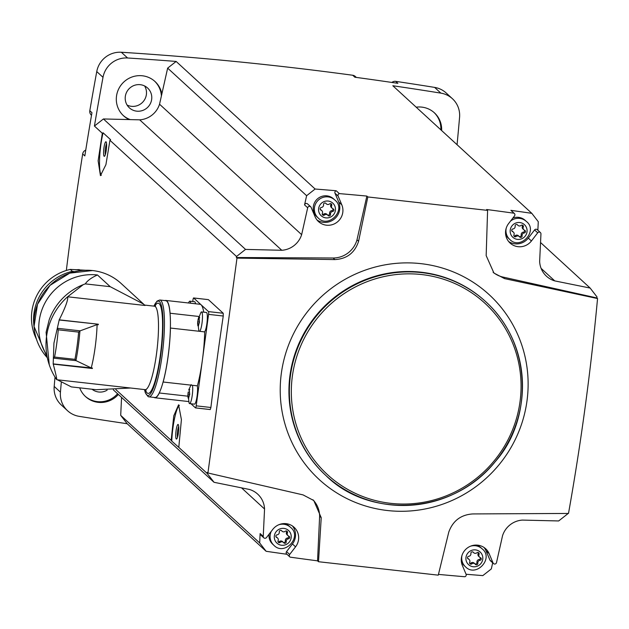 <?xml version="1.0" encoding="UTF-8"?>
<svg xmlns="http://www.w3.org/2000/svg" width="629" height="629" viewBox="0 0 629 629"><rect width="100%" height="100%" fill="white"/><g stroke="black" fill="none" stroke-linecap="round" stroke-linejoin="round"><path stroke-width="0.94" d="M163.123 381.889A10.04 1.769 -83.6 0 1 163.147 382.015L197.396 385.852A48.968 8.625 -83.6 0 0 202.381 360.103L208.569 314.374A2.445 0.432 -83.6 0 0 208.506 311.607L193.669 297.989A2.445 0.432 -83.6 0 0 193.614 297.957L208.388 299.64L223.224 313.258L223.256 316.017A3354.268 3274.755 -47.4 0 0 210.888 407.49L210.259 409.565L195.54 407.914A2.445 0.432 -83.6 0 0 196.201 405.839L202.381 360.103A48.968 8.625 -83.6 0 0 204.692 331.892L170.443 328.047A10.04 1.769 -83.6 0 1 170.396 328.102A48.724 8.586 -83.6 0 1 163.123 381.889A48.724 8.586 96.4 0 1 159.334 392.74A10.04 1.769 -83.6 0 0 159.31 392.983L187.843 396.184M236.991 258.11L236.339 257.513L333.158 258.008L334.872 259.58L236.991 258.11L207.932 472.992L207.287 472.403A3354.268 3274.755 -47.4 0 0 207.185 473.433L178.785 447.368L181.411 419.637L178.589 404.801L173.769 415.832L171.167 440.363L115.862 389.595M236.339 257.513A3354.268 3274.755 -47.4 0 1 236.512 256.49L109.941 140.298L105.916 164.68L100.443 175.633L98.132 160.835L102.315 133.293L94.421 126.044A3354.268 3274.755 -47.4 0 1 103.007 77.312A23.257 22.707 -47.4 0 1 127.585 57.986A3354.268 3274.755 -47.4 0 1 176.144 61.445L315.121 189.022A3354.268 3274.755 -47.4 0 1 336.201 190.752L339.33 193.614A3354.268 3274.755 -47.4 0 1 366.872 196.075L356.997 239.822A24.484 23.902 -47.4 0 1 333.158 258.008M91.512 115.249L91.26 115.013A4.898 4.78 -47.4 0 1 89.805 110.696A3354.268 3274.755 -47.4 0 1 96.756 71.572A23.257 22.707 -47.4 0 1 121.342 52.254A3354.268 3274.755 -47.4 0 1 352.727 75.252A4.898 4.78 -47.4 0 1 355.283 76.447L356.344 77.422M66.336 270.462A3354.268 3274.755 -47.4 0 1 82.674 153.948L84.829 155.921A3354.268 3274.755 -47.4 0 1 91.952 112.67L89.805 110.696M286.973 554.275A3354.268 3274.755 -47.4 0 1 266.138 551.295L127.168 423.718A3354.268 3274.755 -47.4 0 1 79.136 416.343A23.257 22.707 -47.4 0 1 67.578 410.753L61.335 405.021A23.257 22.707 -47.4 0 1 54.188 386.426A3354.268 3274.755 -47.4 0 1 55.014 377.109M67.578 410.753A23.257 22.707 -47.4 0 1 60.431 392.166A3354.268 3274.755 -47.4 0 1 61.328 382.07M178.785 447.368L171.756 441.11A26.929 4.749 96.4 0 1 179.367 405.312M171.167 440.363L171.756 441.11M207.185 473.433L214.041 482.294L113.314 389.823M101.324 175.318A26.929 4.749 96.4 0 1 103.077 132.79L110.594 139.693L109.941 140.298M315.121 189.022L306.622 195.705L304.554 204.905L307.683 207.774L301.645 234.664A22.039 21.512 -47.4 0 1 281.784 250.279L245.53 249.406L236.512 256.49M245.53 249.406L103.431 118.96L139.685 119.832A22.039 21.512 -47.4 0 0 159.546 104.217L167.652 68.121L176.144 61.445M94.421 126.044L103.431 118.96M103.077 132.79L102.315 133.293M307.683 207.774A1.84 1.793 -47.4 0 1 311.119 207.389L315.05 216.691A14.687 14.341 -47.4 0 0 336.688 222.493A14.687 14.341 -47.4 0 0 341.799 204.826L338.119 196.099A1.84 1.793 -47.4 0 1 339.33 193.614M306.622 195.705L167.652 68.121M301.645 234.664L159.546 104.217M317.551 560.848L319.626 516.228L321.222 517.698L318.502 561.721L317.551 560.848A3354.268 3274.755 -47.4 0 1 290.173 557.152A1.84 1.793 -47.4 0 1 289.662 554.471L295.559 546.829A14.687 14.341 -47.4 0 0 294.097 527.291A14.687 14.341 -47.4 0 0 272.766 529.406L266.476 537.559A1.84 1.793 -47.4 0 1 263.244 536.427L264.55 509.003L241.528 487.86M312.88 499.748A24.484 23.902 -47.4 0 1 319.626 516.228M214.041 482.294L249.446 489.464A22.039 21.512 -47.4 0 1 257.717 494.15A22.039 21.512 -47.4 0 1 264.55 509.003M82.674 153.948A4.898 4.78 -47.4 0 1 85.748 150.103M391.891 82.446A4.898 4.78 -47.4 0 1 395.727 81.361A3354.268 3274.755 -47.4 0 1 434.623 87.4A23.257 22.707 -47.4 0 1 446.173 92.982L452.424 98.714A23.257 22.707 -47.4 0 1 459.571 117.308A3354.268 3274.755 -47.4 0 1 457.063 144.717M567.751 513.445A3354.268 3274.755 -47.4 0 1 567.68 513.869L558.662 520.954L522.408 520.089A22.039 21.512 -47.4 0 0 502.547 535.696L496.509 562.593A1.84 1.793 -47.4 0 1 493.073 562.979L489.142 553.677A14.687 14.341 -47.4 0 0 467.504 547.867A14.687 14.341 -47.4 0 0 462.394 565.542L466.073 574.261A1.84 1.793 -47.4 0 1 464.862 576.746A3354.268 3274.755 -47.4 0 1 438.46 574.395M318.502 561.721L438.271 575.158L448.799 532.008C452.911 520.773 460.9 514.75 472.756 513.932L568.498 513.445C581.094 442.667 590.78 371.039 597.55 298.555L596.905 297.965A3354.268 3274.755 -47.4 0 0 597.007 296.935L590.151 288.066L554.747 280.896L541.105 268.371M492.688 562.837L491.32 568.931L482.828 575.606A3354.268 3274.755 -47.4 0 1 466.065 574.246M537.866 230.238L538.275 221.691L531.812 213.333A3354.268 3274.755 -47.4 0 0 510.897 210.345L514.019 213.215A1.84 1.793 -47.4 0 1 514.53 215.889L508.633 223.539A14.687 14.341 -47.4 0 0 510.095 243.069A14.687 14.341 -47.4 0 0 531.426 240.962L537.709 232.809A1.84 1.793 -47.4 0 1 540.948 233.941L539.643 261.365A22.039 21.512 -47.4 0 0 546.475 276.217A22.039 21.512 -47.4 0 0 554.747 280.896M531.812 213.333L392.834 85.748A3354.268 3274.755 -47.4 0 1 440.866 93.131A23.257 22.707 -47.4 0 1 452.424 98.714M352.727 75.252L354.874 77.225A3354.268 3274.755 -47.4 0 1 397.882 83.335L395.727 81.361M597.55 298.555L504.568 278.616L493.946 273.065L486.17 255.61L487.593 210.385L367.823 196.948L366.872 196.075M487.593 210.385L486.642 209.512A3354.268 3274.755 -47.4 0 1 514.019 213.215M441.637 130.549A23.257 22.707 132.6 0 0 434.435 112.858A23.257 22.707 132.6 0 0 421.792 107.119A23.257 22.707 132.6 0 0 416.186 107.182M127.168 423.718L120.705 415.36L121.562 397.394M79.71 387.849A23.257 22.707 132.6 0 0 85.568 396.616A23.257 22.707 132.6 0 0 118.362 394.462M161.85 93.949A23.257 22.707 132.6 0 0 155.001 81.511A23.257 22.707 132.6 0 0 142.358 75.779A23.257 22.707 132.6 0 0 118.543 89.239A23.257 22.707 132.6 0 0 123.536 115.775A23.257 22.707 132.6 0 0 129.244 119.581M92.046 389.233A13.468 13.146 132.6 0 0 107.142 390.153M127.089 105.051A13.468 13.146 132.6 0 0 144.615 85.961M140.275 84.687A13.468 13.146 132.6 0 0 129.377 107.842A13.468 13.146 132.6 0 0 148.169 106.82A13.468 13.146 132.6 0 0 140.275 84.687M85.182 396.254A23.257 22.707 132.6 0 0 117.584 393.746M123.15 115.414A23.257 22.707 132.6 0 0 130.274 119.604M161.401 95.946A23.257 22.707 132.6 0 0 154.6 81.157M440.858 129.833A23.257 22.707 132.6 0 0 434.041 112.505M590.151 288.066L540.539 242.519M120.705 415.36L259.675 542.945L266.138 551.295M259.675 542.945L260.123 533.557L263.244 536.427M281.784 250.279L139.685 119.832M367.823 196.948L358.593 241.292C354.803 252.827 346.894 258.92 334.872 259.58M207.932 472.992L303.052 494.897L313.769 500.527L321.222 517.698M596.905 297.965L502.854 277.043A24.484 23.902 -47.4 0 1 493.089 272.239M356.997 239.822L358.593 241.292M292.43 525.978A14.687 14.341 -47.4 0 1 292.438 543.959L286.541 551.602L289.662 554.471M263.81 537.819L260.689 534.957A1.84 1.793 -47.4 0 1 260.123 533.557M289.843 556.917L286.722 554.047A1.84 1.793 -47.4 0 1 286.541 551.602M271.248 531.371A12.242 11.951 132.6 0 0 273.898 545.304L272.766 544.266A12.242 11.951 -47.4 0 1 269.023 534.257M284.567 523.58A12.242 11.951 -47.4 0 1 289.316 526.229L290.449 527.267A12.242 11.951 132.6 0 0 278.828 524.735M304.554 204.905A1.84 1.793 -47.4 0 1 307.565 203.906L310.687 206.776M336.201 190.752A1.84 1.793 -47.4 0 0 334.998 193.237L338.677 201.956A14.687 14.341 -47.4 0 1 317.04 220.024M318.156 217.948L317.024 216.903A12.242 11.951 -47.4 0 1 326.931 195.855A12.242 11.951 -47.4 0 1 333.582 198.874L334.714 199.912A12.242 11.951 132.6 0 0 315.522 203.977A12.242 11.951 132.6 0 0 318.156 217.948C328.755 229.113 347.019 209.284 334.714 199.912M484.031 547.474A14.687 14.341 -47.4 0 1 486.02 550.807L489.952 560.109L493.073 562.979M493.506 563.584L490.376 560.722A1.84 1.793 -47.4 0 1 489.952 560.109M461.977 555.438A12.242 11.951 132.6 0 0 465.499 566.8L464.367 565.762A12.242 11.951 -47.4 0 1 461.324 561.249M476.169 545.076A12.242 11.951 -47.4 0 1 480.926 547.725L482.058 548.763A12.242 11.951 132.6 0 0 470.429 546.224M540.382 232.541L537.252 229.679A1.84 1.793 -47.4 0 0 534.587 229.939L528.297 238.092A14.687 14.341 -47.4 0 1 508.641 241.52M510.897 210.345A1.84 1.793 -47.4 0 1 511.22 210.581L514.341 213.451M506.243 228.075A12.242 11.951 132.6 0 0 509.757 239.437L508.625 238.399A12.242 11.951 -47.4 0 1 505.582 233.886M512.839 218.074A12.242 11.951 -47.4 0 1 525.184 220.362L526.316 221.4A12.242 11.951 132.6 0 0 510.449 221.18M276.752 537.52A2.461 2.406 -47.4 0 1 278.089 540.767A1.407 1.376 -47.4 0 0 280.227 542.371A2.461 2.406 -47.4 0 1 283.734 542.764A1.407 1.376 -47.4 0 0 286.234 541.679A2.461 2.406 -47.4 0 1 288.404 538.825A1.407 1.376 -47.4 0 0 288.766 536.128A2.461 2.406 -47.4 0 1 287.429 532.881A1.407 1.376 -47.4 0 0 285.291 531.277A2.461 2.406 -47.4 0 1 281.784 530.884A1.407 1.376 -47.4 0 0 279.284 531.969A2.461 2.406 -47.4 0 1 277.114 534.823A1.407 1.376 -47.4 0 0 276.752 537.52L275.989 536.82M321.01 210.157A2.461 2.406 -47.4 0 1 322.355 213.404A1.407 1.376 -47.4 0 0 324.493 215.008A2.461 2.406 -47.4 0 1 327.992 215.401A1.407 1.376 -47.4 0 0 330.5 214.316A2.461 2.406 -47.4 0 1 332.662 211.462A1.407 1.376 -47.4 0 0 333.024 208.773A2.461 2.406 -47.4 0 1 331.687 205.526A1.407 1.376 -47.4 0 0 329.549 203.922A2.461 2.406 -47.4 0 1 326.042 203.529A1.407 1.376 -47.4 0 0 323.542 204.614A2.461 2.406 -47.4 0 1 321.38 207.468A1.407 1.376 -47.4 0 0 321.01 210.157L320.247 209.457M512.611 231.653A2.461 2.406 -47.4 0 1 513.956 234.9A1.407 1.376 -47.4 0 0 516.095 236.504A2.461 2.406 -47.4 0 1 519.601 236.897A1.407 1.376 -47.4 0 0 522.101 235.812A2.461 2.406 -47.4 0 1 524.264 232.958A1.407 1.376 -47.4 0 0 524.633 230.269A2.461 2.406 -47.4 0 1 523.289 227.022A1.407 1.376 -47.4 0 0 521.15 225.41A2.461 2.406 -47.4 0 1 517.643 225.017A1.407 1.376 -47.4 0 0 515.143 226.102A2.461 2.406 -47.4 0 1 512.981 228.956A1.407 1.376 -47.4 0 0 512.611 231.653L511.849 230.953M468.353 559.008A2.461 2.406 -47.4 0 1 469.698 562.255A1.407 1.376 -47.4 0 0 471.836 563.867A2.461 2.406 -47.4 0 1 475.335 564.26A1.407 1.376 -47.4 0 0 477.843 563.175A2.461 2.406 -47.4 0 1 480.006 560.321A1.407 1.376 -47.4 0 0 480.367 557.624A2.461 2.406 -47.4 0 1 479.031 554.377A1.407 1.376 -47.4 0 0 476.892 552.773A2.461 2.406 -47.4 0 1 473.385 552.38A1.407 1.376 -47.4 0 0 470.885 553.465A2.461 2.406 -47.4 0 1 468.715 556.319A1.407 1.376 -47.4 0 0 468.353 559.008L467.591 558.308M275.95 536.734A2.461 2.406 -47.4 0 1 276.65 537.174L277.546 537.999M283.42 542.418L282.531 541.593A2.461 2.406 -47.4 0 0 279.339 541.553A1.407 1.376 -47.4 0 1 278.057 541.828M288.672 536.097A1.407 1.376 -47.4 0 1 287.508 538.007A2.461 2.406 -47.4 0 0 285.346 540.861A1.407 1.376 -47.4 0 1 283.388 542.387M287.972 535.649L287.083 534.831A2.461 2.406 -47.4 0 1 286.533 532.063L287.429 532.881M286.565 531.002A1.407 1.376 -47.4 0 1 286.533 532.063M467.559 558.23A2.461 2.406 -47.4 0 1 468.251 558.67L469.148 559.488M475.029 563.906L474.132 563.089A2.461 2.406 -47.4 0 0 470.94 563.041A1.407 1.376 -47.4 0 1 469.659 563.325M480.273 557.585A1.407 1.376 -47.4 0 1 479.109 559.495A2.461 2.406 -47.4 0 0 476.947 562.35A1.407 1.376 -47.4 0 1 474.989 563.875M479.581 557.145L478.685 556.327A2.461 2.406 -47.4 0 1 478.134 553.559L479.031 554.377M478.174 552.49A1.407 1.376 -47.4 0 1 478.134 553.559M511.817 230.867A2.461 2.406 -47.4 0 1 512.509 231.307L513.406 232.132M519.287 236.551L518.39 235.726A2.461 2.406 -47.4 0 0 515.198 235.686A1.407 1.376 -47.4 0 1 513.917 235.961M524.531 230.23A1.407 1.376 -47.4 0 1 523.375 232.14A2.461 2.406 -47.4 0 0 521.205 234.994A1.407 1.376 -47.4 0 1 519.255 236.52M523.839 229.789L522.943 228.964A2.461 2.406 -47.4 0 1 522.392 226.196L523.289 227.022M522.432 225.135A1.407 1.376 -47.4 0 1 522.392 226.196M320.216 209.371A2.461 2.406 -47.4 0 1 320.908 209.819L321.804 210.636M332.93 208.734A1.407 1.376 -47.4 0 1 331.766 210.644A2.461 2.406 -47.4 0 0 329.604 213.498A1.407 1.376 -47.4 0 1 327.654 215.024L326.789 214.237A2.461 2.406 -47.4 0 0 323.597 214.19A1.407 1.376 -47.4 0 1 322.315 214.473M332.238 208.293L331.341 207.476A2.461 2.406 -47.4 0 1 330.791 204.708L331.687 205.526M330.83 203.639A1.407 1.376 -47.4 0 1 330.791 204.708M199.149 319.964L197.986 319.768L200.926 312.409A9.797 1.722 96.4 0 1 201.547 311.929L206.406 312.471A9.797 1.722 96.4 0 1 206.878 323.644A9.797 1.722 96.4 0 1 204.48 331.868M203.749 312.181A48.968 8.625 -83.6 0 0 201.083 304.798A48.968 8.625 -83.6 0 0 200.038 304.279L165.789 300.434A48.968 8.625 -83.6 0 0 164.9 300.583M193.614 297.957A2.445 0.432 -83.6 0 0 192.954 300.033L192.757 301.503M190.988 403.763L195.485 407.891A2.445 0.432 -83.6 0 0 195.54 407.914M197.302 385.844A9.797 1.722 96.4 0 1 197.113 395.853A9.797 1.722 96.4 0 1 194.455 404.148L189.604 403.606A9.797 1.722 96.4 0 1 189.101 403L187.945 394.006L187.851 396.404L188.645 398.464M188.425 302.974L189.211 301.653A9.797 1.722 96.4 0 1 189.84 301.181L194.691 301.723A9.797 1.722 96.4 0 1 195.501 303.768M192.45 385.302A9.797 1.722 96.4 0 1 192.254 395.311A9.797 1.722 96.4 0 1 189.604 403.606M189.156 388.887L189.73 394.422L188.818 397.292L187.969 397.858M189.384 392.182L188.213 392.048L187.945 394.006L189.754 394.202M189.785 389.485L189.125 389.296L188.716 390.019L191.161 384.618M201.547 311.929A9.797 1.722 96.4 0 1 202.019 323.094A9.797 1.722 96.4 0 1 199.621 331.326M199.134 331.271A9.797 1.722 96.4 0 1 198.858 330.791L197.71 321.789L197.616 324.194L198.402 326.247M198.921 316.67L199.495 322.213L198.583 325.083L197.726 325.641M199.55 317.275L198.89 317.087L198.481 317.81L197.71 321.789L199.511 321.993M189.84 301.181A9.797 1.722 96.4 0 1 190.642 303.225M198.882 316.473L170.097 313.242A10.04 1.769 -83.6 0 0 170.05 313.462A48.724 8.586 -83.6 0 0 165.757 300.678L159.774 300.002A48.724 8.586 96.4 0 1 164.405 327.434A48.724 8.586 96.4 0 1 148.908 396.844L154.899 397.512A48.724 8.586 -83.6 0 0 159.334 392.74M170.097 313.242A48.968 8.625 -83.6 0 0 165.789 300.434M170.05 313.462A48.724 8.586 96.4 0 1 170.396 328.102M46.703 355.11A52.396 51.153 -47.4 0 1 47.002 299.459A52.396 51.153 -47.4 0 1 97.448 274.967C91.543 277.609 87.486 280.581 85.269 283.883L110.217 286.682L143.593 304.106L145.071 305.474L67.61 296.786L83.248 284.638L85.269 283.883M57.42 379.806L71.344 386.906L96.284 389.705L130.628 388.014M82.289 285.031A58.269 56.893 132.6 0 0 80.331 285.888A58.269 56.893 132.6 0 0 49.18 319.823L46.098 332.285L49.259 364.781A63.655 62.145 132.6 0 0 56.453 379.35C57.341 380.797 56.272 375.717 53.245 364.112L92.329 368.5A41.986 7.399 -83.6 0 0 92.447 368.067L53.182 363.9L53.945 343.104L59.236 319.831L98.321 324.218L59.118 319.988M59.236 319.831C65.526 307.211 68.325 299.53 67.61 296.786A63.655 62.145 132.6 0 0 49.259 364.781M97.102 324.603L80.15 330.838L78.625 332.104A48.724 8.586 96.4 0 1 74.937 359.34L76.117 360.669L91.244 367.934A41.986 7.399 96.4 0 0 97.102 324.603L98.305 324.737A41.986 7.399 -83.6 0 0 98.321 324.218M91.244 367.934L92.447 368.067M57.058 379.767L56.453 379.35M163.147 382.015A48.968 8.625 -83.6 0 0 170.443 328.047M154.042 397.418A48.968 8.625 -83.6 0 0 154.868 397.756A48.968 8.625 -83.6 0 0 159.31 392.983M53.669 357.626L54.566 357.06A48.724 8.586 96.4 0 0 58.245 329.824L57.546 328.991M85.552 270.242L70.275 269.409A48.968 47.804 132.6 0 0 36.443 339.125M70.275 269.409L72.382 271.343A48.968 47.804 132.6 0 0 34.052 326.671M74.67 271.681L72.382 271.343M106.27 150.127A7.344 1.297 96.4 0 1 104.524 156.259A7.344 1.297 96.4 0 1 103.816 148.908A7.344 1.297 96.4 0 1 106.136 141.895A7.344 1.297 96.4 0 1 106.27 150.127M105.35 154.585A6.023 1.061 96.4 0 1 105.342 149.081A6.023 1.061 96.4 0 1 106.568 143.711M178.416 432.823A7.344 1.297 96.4 0 1 176.67 438.956A7.344 1.297 96.4 0 1 175.955 431.604A7.344 1.297 96.4 0 1 178.282 424.591A7.344 1.297 96.4 0 1 178.416 432.823M177.496 437.281A6.023 1.061 96.4 0 1 177.488 431.777A6.023 1.061 96.4 0 1 178.715 426.407M103.007 77.312L96.756 71.572M60.431 392.166L54.188 386.426M440.866 93.131L434.623 87.4M127.585 57.986L121.342 52.254M349.834 499.992A125.556 122.584 132.6 0 0 522.793 420.282A125.556 122.584 132.6 0 0 420.864 263.645A125.556 122.584 132.6 0 0 285.55 353.891A125.556 122.584 132.6 0 0 349.834 499.992M421.186 272.215A118.071 115.272 132.6 0 0 300.277 340.572A118.071 115.272 132.6 0 0 325.641 475.28L326.074 475.673A118.071 115.272 132.6 0 0 490.84 466.647A118.071 115.272 132.6 0 0 485.769 301.716A118.071 115.272 132.6 0 0 421.619 272.616A118.071 115.272 132.6 0 0 300.701 340.965A118.071 115.272 132.6 0 0 326.074 475.673C368.657 518.327 451.866 515.866 495.172 461.725C532.126 420.486 533.518 345.069 485.769 301.716L485.344 301.322A118.071 115.272 132.6 0 0 421.186 272.215M421.658 274.551A116.357 113.597 132.6 0 0 299.884 435.087A116.357 113.597 132.6 0 0 497.036 457.197A116.357 113.597 132.6 0 0 421.658 274.551M502.854 277.043L504.568 278.616M292.438 543.959L295.559 546.829M338.677 201.956L341.799 204.826M334.998 193.237L338.119 196.099M486.02 550.807L489.142 553.677M528.297 238.092L531.426 240.962M534.587 229.939L537.709 232.809M283.899 528.399A8.57 8.366 132.6 0 0 274.928 540.225A8.57 8.366 132.6 0 0 289.45 541.852A8.57 8.366 132.6 0 0 283.899 528.399M328.157 201.044A8.57 8.366 132.6 0 0 319.194 212.861A8.57 8.366 132.6 0 0 333.708 214.489A8.57 8.366 132.6 0 0 328.157 201.044M519.758 222.532A8.57 8.366 132.6 0 0 510.795 234.358A8.57 8.366 132.6 0 0 525.309 235.985A8.57 8.366 132.6 0 0 519.758 222.532M475.5 549.895A8.57 8.366 132.6 0 0 466.529 561.713A8.57 8.366 132.6 0 0 481.051 563.348A8.57 8.366 132.6 0 0 475.5 549.895M281.391 530.522L281.784 530.884M279.339 541.553L280.227 542.371M285.346 540.861L286.234 541.679M287.508 538.007L288.404 538.825M472.992 552.018L473.385 552.38M470.94 563.041L471.836 563.867M476.947 562.35L477.843 563.175M479.109 559.495L480.006 560.321M515.198 235.686L516.095 236.504M521.205 234.994L522.101 235.812M523.375 232.14L524.264 232.958M325.649 203.167L326.042 203.529M323.597 214.19L324.493 215.008M329.604 213.498L330.5 214.316M331.766 210.644L332.662 211.462M193.669 297.989L208.388 299.64M208.506 311.607L223.224 313.258M195.595 407.899L210.204 409.542M196.201 405.839L210.888 407.49M208.569 314.374L223.256 316.017M198.583 325.853L198.174 325.806M198.567 324.305L197.616 324.194M199.652 317.944L198.481 317.81M188.818 398.063L188.409 398.015M188.802 396.514L187.851 396.404M189.156 390.043L188.716 390.019M92.652 270.556A52.396 51.153 132.6 0 0 39.965 298.94A52.396 51.153 132.6 0 0 47.238 357.649L34.045 326.482L37.52 304.255L50.006 285.362L69.74 273.135L92.62 270.541C103.533 271.846 113.031 276.162 121.122 283.467A52.396 51.153 132.6 0 0 92.652 270.556M97.448 274.967L110.217 286.682M144.654 305.081L154.475 306.189A41.986 7.399 96.4 0 1 157.14 348.741A41.986 7.399 96.4 0 1 145.11 389.642L57.09 379.767M76.117 360.669L53.638 358.153M80.15 330.838L57.671 328.314M154.805 306.197A45.414 8.004 96.4 0 1 161.095 349.181A45.414 8.004 96.4 0 1 145.441 389.705M153.932 306.126A47.497 8.366 96.4 0 1 161.456 349.221A47.497 8.366 96.4 0 1 144.576 389.579M79.93 330.996A48.347 8.515 96.4 0 1 75.944 360.519M78.625 332.104L58.245 329.824M74.937 359.34L54.566 357.06M79.215 269.589A46.64 45.54 132.6 0 0 75.496 269.794M273.898 545.304C284.489 556.476 302.761 536.647 290.449 527.267M509.757 239.437C520.356 250.609 538.628 230.78 526.316 221.4M465.499 566.8C476.09 577.965 494.363 558.143 482.058 548.763M281.234 530.444L282.091 531.23M472.835 551.94L473.7 552.726M517.101 224.577L517.958 225.371M325.492 203.081L326.357 203.875M199.652 317.912L198.921 317.834M198.583 325.114L197.868 325.028M188.818 397.324L188.102 397.245M121.122 283.467L143.215 303.76M80.331 285.888L83.248 284.638M145.81 389.54L146.109 390.074L145.11 389.642M154.475 306.189L155.544 305.985M159.774 300.002L157.038 301.087L153.853 306.119M148.908 396.844L148.122 396.632L145.354 392.834L144.489 389.571M154.868 397.756L188.621 401.546M79.223 269.582L75.456 269.794"/></g></svg>
